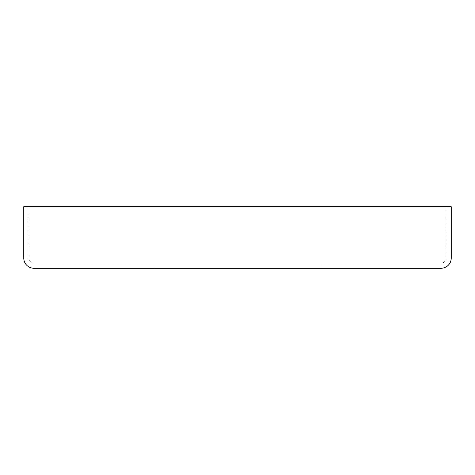 <?xml version="1.0" encoding="UTF-8"?>
<svg xmlns="http://www.w3.org/2000/svg" width="475" height="475" viewBox="0 0 475 475"><rect width="100%" height="100%" fill="white"/><g stroke="black" fill="none" stroke-linecap="round" stroke-linejoin="round"><path stroke-width="0.36" stroke-dasharray="2.38 1.78" d="M320.946 263.15L154.054 263.15L320.946 263.15L320.946 268.28L154.054 268.28L320.946 268.28M154.054 263.15L154.054 268.28M446.12 206.72L28.88 206.72L446.12 206.72L446.12 258.02A5.13 5.13 0 0 1 440.99 263.15L34.01 263.15L440.99 263.15M28.88 206.72L28.88 258.02A5.13 5.13 0 0 0 34.01 263.15M34.01 268.28L440.99 268.28M23.75 206.72L451.25 206.72M28.88 258.02L446.12 258.02L28.88 258.02M23.75 258.02L451.25 258.02"/><path stroke-width="0.71" d="M451.25 258.02L451.25 206.72L23.75 206.72L23.75 258.02A10.26 10.26 0 0 0 34.01 268.28L440.99 268.28A10.26 10.26 0 0 0 451.25 258.02L23.75 258.02"/></g></svg>
